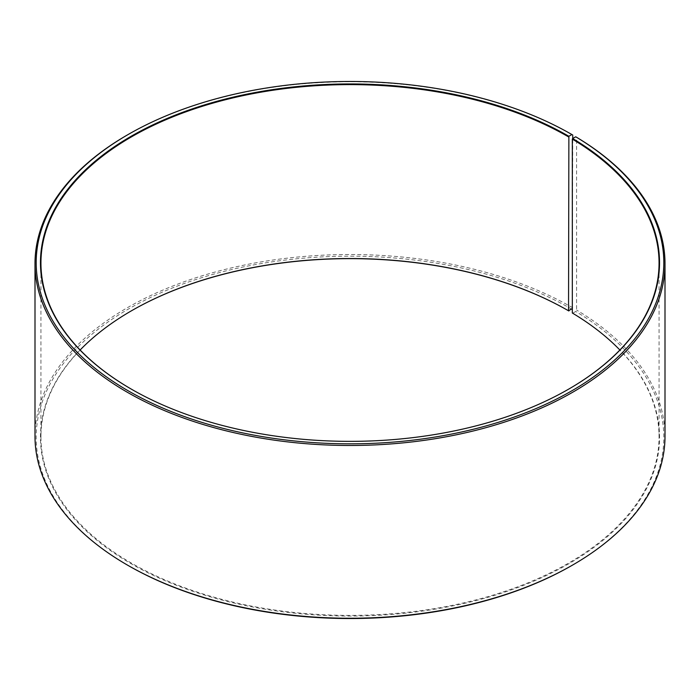 <?xml version="1.0" encoding="UTF-8"?>
<svg xmlns="http://www.w3.org/2000/svg" width="700" height="700" viewBox="0 0 700 700"><rect width="100%" height="100%" fill="white"/><g stroke="black" fill="none" stroke-linecap="round" stroke-linejoin="round"><path stroke-width="0.53" stroke-dasharray="3.5 2.62" d="M80.132 350A309.059 178.43 -0 0 0 40.941 436.966A309.059 178.43 -0 0 0 131.46 563.133A309.059 178.43 -0 0 0 468.274 601.808A309.059 178.43 -0 0 0 659.059 436.966A309.059 178.43 -0 0 0 619.867 350M131.294 389.113A309.059 178.43 -0 0 0 131.46 389.209L131.46 389.209A309.059 178.43 -0 0 0 568.54 389.209A309.059 178.43 -0 0 0 568.706 389.113M572.74 135.021A315 181.86 -0 0 0 127.26 135.021M572.32 308.516L572.74 138.469M572.74 307.781A315 181.86 -0 0 0 229.451 268.363A315 181.86 -0 0 0 35 436.38M571.9 309.243A313.81 181.178 -0 0 0 128.109 309.234A313.81 181.178 -0 0 0 128.091 565.46M131.294 310.887A309.531 178.71 -0 0 0 131.127 310.984A309.531 178.71 -0 0 0 131.127 563.719A309.531 178.71 -0 0 0 566.956 564.812A309.531 178.71 -0 0 0 572.661 313.206L575.741 311.491L576.59 310.047L576.59 137.287M571.9 565.46A313.81 181.178 -0 0 0 575.741 311.491M665 436.38A315 181.86 -0 0 0 576.59 310.047M659.059 436.966L659.059 263.034M40.941 436.966L40.941 263.034"/><path stroke-width="1.05" d="M619.867 350A309.059 178.43 -0 0 0 572.32 313.014L572.32 139.09A309.059 178.43 -0 0 1 659.059 263.034A309.059 178.43 -0 0 1 568.706 389.113M572.74 138.469L572.74 135.021L571.9 134.54L568.872 136.281A309.531 178.71 -0 0 0 131.127 136.281A309.531 178.71 -0 0 0 131.127 389.016A309.531 178.71 -0 0 0 568.872 389.016A309.531 178.71 -0 0 0 572.661 138.513L572.32 139.09M571.9 134.54A313.81 181.178 -0 0 0 128.1 134.54A313.81 181.178 -0 0 0 128.1 390.757A313.81 181.178 -0 0 0 569.957 391.877A313.81 181.178 -0 0 0 575.741 136.798L572.661 138.513M128.1 134.54L127.26 135.021A315 181.86 -0 0 0 35 263.62A315 181.86 -0 0 0 127.26 392.219A315 181.86 -0 0 0 470.549 431.637A315 181.86 -0 0 0 665 263.62A315 181.86 -0 0 0 576.59 137.287L575.741 136.798M35 263.62L35 436.38A315 181.86 -0 0 0 127.26 564.979L128.1 565.46A313.81 181.178 -0 0 0 128.1 565.46L128.1 565.46A313.81 181.178 -0 0 0 571.9 565.46L572.74 564.979A315 181.86 -0 0 0 665 436.38L665 263.62M568.872 136.281L568.54 310.791L572.32 308.516M568.54 310.791A309.059 178.43 -0 0 0 131.46 310.791A309.059 178.43 -0 0 0 80.132 350M568.872 310.984A309.531 178.71 -0 0 0 131.294 310.887M128.1 565.46L127.26 564.979A315 181.86 -0 0 0 572.74 564.979M568.54 136.867A309.059 178.43 -0 0 0 231.726 98.192A309.059 178.43 -0 0 0 40.941 263.034A309.059 178.43 -0 0 0 131.294 389.113"/></g></svg>
